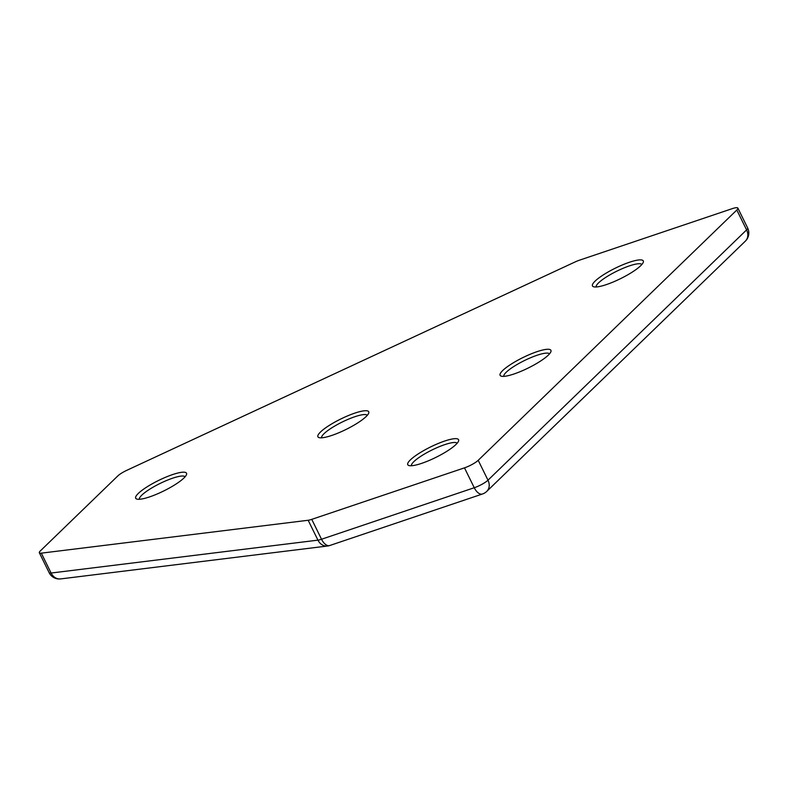 <?xml version="1.0" encoding="UTF-8"?>
<svg xmlns="http://www.w3.org/2000/svg" width="787" height="787" viewBox="0 0 787 787"><rect width="100%" height="100%" fill="white"/><g stroke="black" fill="none" stroke-linecap="round" stroke-linejoin="round"><path stroke-width="1.18" d="M595.1 281.116A28.312 5.853 153.8 0 1 625.193 263.802A28.312 5.853 153.8 0 1 643.254 262.327A28.312 5.853 153.8 0 1 640.657 265.75A28.312 5.853 153.8 0 1 615.906 280.831A28.312 5.853 153.8 0 1 593.595 286.763A28.312 5.853 153.8 0 1 595.1 281.116M641.858 264.491A25.479 5.273 -26.2 0 0 622.851 268.406A25.479 5.273 -26.2 0 0 598.602 282.838A25.479 5.273 -26.2 0 0 596.162 286.97M320.535 431.965A28.312 5.853 153.8 0 1 350.618 414.651A28.312 5.853 153.8 0 1 368.69 413.175A28.312 5.853 153.8 0 1 366.083 416.598A28.312 5.853 153.8 0 1 341.332 431.67A28.312 5.853 153.8 0 1 319.03 437.602A28.312 5.853 153.8 0 1 320.535 431.965M367.283 415.339A25.479 5.273 -26.2 0 0 348.287 419.245A25.479 5.273 -26.2 0 0 324.037 433.676A25.479 5.273 -26.2 0 0 321.598 437.818M138.325 493.419A28.312 5.853 153.8 0 1 168.418 476.105A28.312 5.853 153.8 0 1 186.48 474.63A28.312 5.853 153.8 0 1 183.883 478.053A28.312 5.853 153.8 0 1 159.131 493.124A28.312 5.853 153.8 0 1 136.82 499.066A28.312 5.853 153.8 0 1 138.325 493.419M185.083 476.794A25.479 5.273 -26.2 0 0 166.077 480.709A25.479 5.273 -26.2 0 0 141.827 495.131A25.479 5.273 -26.2 0 0 139.388 499.273M410.381 459.893A28.312 5.853 153.8 0 1 440.464 442.579A28.312 5.853 153.8 0 1 458.536 441.104A28.312 5.853 153.8 0 1 455.929 444.527A28.312 5.853 153.8 0 1 431.178 459.598A28.312 5.853 153.8 0 1 408.876 465.53A28.312 5.853 153.8 0 1 410.381 459.893M457.129 443.268A25.479 5.273 -26.2 0 0 438.133 447.173A25.479 5.273 -26.2 0 0 413.883 461.605A25.479 5.273 -26.2 0 0 411.444 465.747M502.736 370.5A28.312 5.853 153.8 0 1 532.829 353.196A28.312 5.853 153.8 0 1 550.89 351.71A28.312 5.853 153.8 0 1 548.293 355.134A28.312 5.853 153.8 0 1 523.542 370.215A28.312 5.853 153.8 0 1 501.23 376.147A28.312 5.853 153.8 0 1 502.736 370.5M549.493 353.875A25.479 5.273 -26.2 0 0 530.487 357.79A25.479 5.273 -26.2 0 0 506.238 372.221A25.479 5.273 -26.2 0 0 503.798 376.363M39.35 552.779A11.323 2.341 -26.2 0 0 41.308 553.153L51.086 573.034A11.323 2.341 -26.2 0 1 49.138 572.661L39.35 552.779A11.323 2.341 -26.2 0 1 40.403 550.851L117.814 475.928A11.323 2.341 -26.2 0 1 126.982 470.233L575.031 261.982A11.323 2.341 -26.2 0 1 579.596 260.143L732.323 208.624A11.323 2.341 -26.2 0 1 737.862 208.093A11.323 2.341 -26.2 0 1 736.819 210.021L478.201 460.306L487.989 480.188L746.597 229.902L736.819 210.021M49.138 572.661A11.323 11.323 0 0 0 60.678 578.907A11.323 9.523 83 0 1 51.086 573.034L317.948 540.148L308.16 520.266L41.308 553.153M308.16 520.266A11.323 2.341 -26.2 0 0 311.75 519.361L321.529 539.243L474.256 487.733L464.478 467.852L311.75 519.361M464.478 467.852A11.323 2.341 -26.2 0 0 478.201 460.306M329.773 545.509A11.323 5.981 -108.6 0 1 321.529 539.243A11.323 2.341 -26.2 0 1 317.948 540.148A11.323 9.523 83 0 0 327.54 546.011A11.323 11.323 0 0 0 329.773 545.509L482.5 493.99A11.323 11.323 0 0 0 486.75 491.403L745.368 241.117A11.323 9.326 -134.1 0 0 746.597 229.902A11.323 2.341 -26.2 0 0 747.65 227.984L737.862 208.093M482.5 493.99A11.323 5.981 -108.6 0 1 474.256 487.733A11.323 2.341 -26.2 0 0 487.989 480.188A11.323 9.326 -134.1 0 1 486.75 491.403M745.368 241.117A11.323 11.323 0 0 0 747.65 227.984M60.678 578.907L327.54 546.011"/></g></svg>
